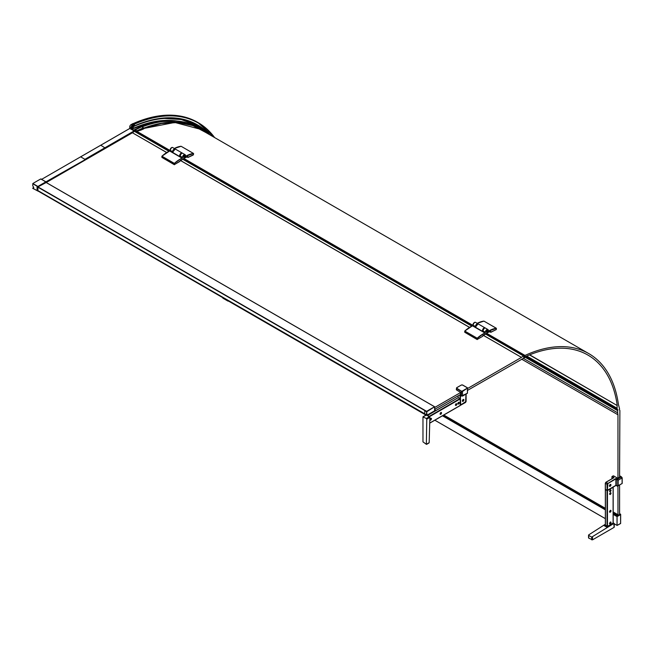 <?xml version="1.0" encoding="UTF-8"?>
<svg xmlns="http://www.w3.org/2000/svg" width="655" height="655" viewBox="0 0 655 655"><rect width="100%" height="100%" fill="white"/><g stroke="black" fill="none" stroke-linecap="round" stroke-linejoin="round"><path stroke-width="0.98" d="M138.27 128.036L138.713 127.782L138.27 128.036M134.701 130.009L141.488 126.652A0.86 0.499 120 0 1 141.816 126.62L141.365 126.874L142.029 126.743A0.86 0.499 120 0 0 141.701 126.775L134.357 130.337M199.112 127.864A149.414 86.263 120 0 0 199.038 127.823A149.414 86.263 120 0 0 142.012 126.734L143.985 128.617A0.86 0.499 120 0 1 143.756 128.83A0.86 0.442 4.8 0 0 143.985 128.617L143.764 128.699A0.721 0.45 -114.7 0 0 143.355 127.823A26.527 16.784 -114.7 0 0 141.701 126.775L141.488 126.652A0.721 0.45 -114.7 0 0 140.94 126.906M134.922 129.674L135.135 129.796A26.527 16.784 65.3 0 1 136.789 130.844L134.914 130.132M134.545 130.443L136.543 131.172M200.97 129.412A148.996 86.026 -60 0 1 205.08 132.064M205.85 132.506L192.848 125.58L177.906 122.542L161.466 123.484L144.002 128.38A148.996 86.026 -60 0 1 200.987 129.428A148.996 86.026 -60 0 1 205.13 132.097M137.116 131.287L140.367 130.222M143.764 128.699L137.075 131.303M529.494 354.904L617.149 405.51L529.698 354.822M195.534 126.702A148.759 85.887 120 0 1 198.711 128.388L588.763 353.585A148.759 85.887 120 0 1 618.435 404.528L619.515 408.646A1.138 0.663 120 0 1 619.36 409.432L619.581 410.046A1.425 0.827 120 0 1 619.876 410.701L619.581 477.233L617.788 478.297L613.629 475.89L613.023 476.242M134.431 125.727L134.021 126.317A2.423 1.957 -136.1 0 0 134.291 125.94A1.621 0.933 -120 0 0 134.406 125.768A1.621 0.933 -120 0 0 134.504 125.285L134.209 124.237A153.63 88.695 -60 0 1 214.504 137.509M131.794 128.879L131.156 129.051L131.156 127.537L131.925 125.252L133.039 124.032L133.915 125.842L132.711 125.424L133.915 125.842A1.883 1.089 60 0 1 133.669 126.595L133.268 127.013M132.957 125.752L132.515 125.154L132.474 125.768L133.35 125.866M133.915 125.842L133.211 126.857M133.35 126.914L133.366 126.161L131.802 128.879M131.328 126.726L132.474 125.768M132.245 125.973L133.309 126.587L132.245 125.973L131.172 127.823L132.245 128.445L131.172 127.823M132.023 128.56L132.285 128.445A1.515 0.876 -60 0 1 132.023 128.56A1.515 0.876 -60 0 1 131.508 128.527A1.515 0.876 -60 0 1 131.27 127.316A1.515 0.876 -60 0 1 132.261 125.981A1.515 0.876 -60 0 1 133.022 125.907A1.515 0.876 -60 0 1 133.309 126.341A1.515 0.876 -60 0 1 132.261 128.454L133.309 126.341M134.332 131.393L134.905 130.975M134.578 131.197L169.53 151.002M41.683 179.323L129.78 128.445L129.755 126.8L131.033 127.537L131.131 129.207L134.103 130.926L134.873 130.697M132.163 124.958L133.039 124.032A2.423 1.4 -60 0 1 133.8 123.795L134.209 124.237L131.95 125.22M164.135 118.416L181.255 119.537L196.344 125.252L205.686 132.154M134.406 131.45L134.103 130.926L84.937 159.312L80.655 156.84L129.755 128.486L131.131 129.207M129.755 126.8A1.711 0.991 -60 0 1 130.967 124.704L132.588 123.77A2.423 1.4 -60 0 1 133.35 123.533L133.8 123.795A153.884 88.843 -60 0 1 198.105 122.616L198.105 122.616A153.884 88.843 -60 0 1 214.627 137.575M133.35 123.533A153.884 88.843 -60 0 1 197.654 122.354A153.884 88.843 -60 0 1 197.884 122.485M620.531 523.476L617.075 525.4L617.067 516.263L620.481 514.175L620.588 514.584A274.314 158.371 -60 0 1 620.629 518.916M620.481 514.175L619.589 513.659L620.588 514.232L620.588 523.443M613.186 512.898L617.861 515.6L617.002 516.582L613.186 514.38M617.01 516.279L613.186 514.069M605.351 509.541L442.723 415.655M442.886 415.557L605.351 509.353M613.186 513.88L617.051 516.115M228.366 300.94L425.955 415.065M434.764 409.891L435.894 410.538M443.73 415.065L605.351 508.378M617.108 516.058L617.477 516.386L620.588 514.584M617.01 516.23L617.067 516.263A274.314 158.371 120 0 0 617.075 525.4L614.243 523.771M617.968 514.732L613.186 511.964L617.968 514.732L617.861 515.6M619.589 514.388L617.657 515.739M222.872 297.763A274.797 158.657 -60 0 0 222.88 298.172L227.965 301.103A274.797 158.657 -60 0 1 227.956 300.702M204.999 131.655A150.716 87.017 120 0 0 196.263 125.211M134.455 125.662A150.716 87.017 120 0 0 133.915 125.891M523.435 358.4L617.657 412.797L617.657 410.644A1.138 0.663 120 0 1 617.886 409.842L617.55 409.547A1.425 0.827 120 0 1 617.452 409.506A1.425 0.827 120 0 1 617.166 408.99L526.121 356.426M143.642 128.896L141.799 129.731A148.759 85.887 120 0 0 140.498 130.271L140.424 130.271M134.955 130.353L169.784 150.83M524.794 356.844L524.892 356.901A147.039 84.896 -60 0 1 526.047 356.377A1.253 0.721 -60 0 1 525.4 357.049L524.557 357.409A1.531 0.884 120 0 0 524.549 355.649A1.531 0.884 120 0 0 523.984 355.632L485.953 333.682M166.681 152.549L132.416 132.768L46.325 182.475M132.416 132.768L166.73 152.517M168.949 151.28L134.406 131.328L132.457 132.728M483.185 335.278L521.462 357.384L483.234 335.245M180.403 160.409L469.569 327.361M469.52 327.394L180.346 160.442M523.959 357.835A1.179 0.68 -60 0 0 524.704 356.795A1.179 0.68 -60 0 0 524.516 355.87A1.179 0.68 -60 0 0 523.959 355.911L523.713 357.695M32.848 188.378L38.162 191.195A274.797 158.657 -60 0 0 38.219 191.162L32.75 188.321L33.012 187.944A274.371 158.404 120 0 0 33.757 187.526M33.757 187.51L32.75 188.091L33.757 187.51L32.75 185.758L32.848 183.531A274.797 158.657 -60 0 1 40.733 178.979L41.167 179.233M37.802 190.883L426.544 415.327L37.753 190.859M37.695 187.027L426.544 411.52L424.784 410.767L424.784 413.935L426.544 415.327L427.003 415.196L426.659 411.34A274.314 158.371 -60 0 1 430.646 408.99A274.314 158.371 -60 0 1 434.576 406.763L434.674 410.767L427.003 415.196A274.314 158.371 120 0 0 430.589 413.174M424.825 413.96L37.695 190.826M45.875 182.352L434.576 406.763L427.003 411.602L426.601 411.307L426.544 415.327L427.003 415.196M37.793 186.781L46.325 182.27L41.036 178.954M434.674 406.829L434.674 410.644M46.218 182.499L38.121 186.831L32.75 183.703M33.012 187.944L33.585 188.067M45.915 182.327L434.65 406.763L434.691 410.857L426.618 415.401L37.695 190.662A274.027 158.207 -60 0 1 37.695 190.662L37.089 190.31L37.089 186.724L37.712 187.068A274.027 158.207 -60 0 1 37.712 187.068L426.544 411.553M37.9 187.207L37.351 186.896L37.695 190.368A274.027 158.207 120 0 0 37.9 190.253M37.834 190.556L424.784 413.821M424.784 410.767L426.544 411.594L425.251 410.849M426.52 411.676L424.825 410.693M426.495 414.942L37.761 190.605M37.9 188.042L37.9 190.458M467.711 390.282L525.498 357.131A1.253 0.721 120 0 0 526.178 356.32A147.039 84.896 -60 0 1 587.903 355.067A147.039 84.896 -60 0 1 617.223 405.347M617.149 405.51L617.075 408.237L526.726 356.074M617.075 408.237L617.166 408.99M617.657 412.797L617.96 414.771L521.658 359.169L617.96 414.771L617.968 478.191M621.505 483.889L622.103 483.537L622.103 477.945L618.132 480.246L618.132 485.838A0.86 0.491 60 0 1 617.952 486.231L617.976 514.732M617.362 485.977L615.888 485.355L607.856 489.997M607.406 489.743L607.856 483.521M610.198 484.471C611.238 484.495 611.238 485.118 610.198 486.337C609.15 486.321 609.15 485.699 610.198 484.471L610.763 484.413M610.198 486.337L609.625 486.395M609.641 486.305A1.056 0.606 -60 0 1 609.608 486.288A1.056 0.606 -60 0 1 609.387 485.838M609.445 485.838L610.198 484.544L610.943 484.978L610.198 486.272L609.445 485.838L610.198 486.272M610.198 484.544L610.943 484.978M610.165 484.495A1.056 0.606 -60 0 1 610.665 484.454A1.056 0.606 -60 0 1 610.689 484.479L610.665 484.454M610.46 485.371L610.092 484.995L609.789 485.756L610.599 485.29L610.165 484.954M607.725 489.924L607.316 489.686L607.725 489.924M612.785 487.156L607.406 490.267M612.802 487.263L615.888 485.429L617.763 485.813L617.763 480.221L616.289 478.903L616.289 485.355M612.851 487.279L607.398 490.423M615.888 485.355L615.888 478.903L607.815 483.562L607.103 490.546L605.392 489.555L605.392 483.333L607.046 484.291L607.103 490.546L607.815 483.521L616.453 478.576L617.804 480.246L617.804 485.838L616.289 485.429M611.844 478.805L612.106 476.48A0.86 0.491 60 0 0 611.934 476.873L613.85 477.282L613.85 477.749L605.998 482.285L607.652 483.234A0.86 0.491 120 0 0 607.046 484.291L607.365 484.291M613.85 477.749L605.85 482.268L605.392 483.333A0.86 0.491 -60 0 1 605.998 482.285M616.453 478.576L617.526 479.19L621.497 476.897L622.103 477.945L619.581 475.718M622.119 477.708L622.103 483.537L617.804 485.838M605.433 489.416L607.447 490.579L613.105 487.32L613.162 522.829M613.105 487.32L613.105 523.312M605.433 489.645L605.433 525.433L607.455 526.366L609.707 525.114M610.28 489.932C611.295 489.948 611.295 490.554 610.28 491.749L609.486 491.291L610.28 489.932L611.025 490.382L610.28 491.676L609.527 491.242L610.28 489.948L611.025 490.382M610.28 492.724C611.295 492.748 611.295 493.354 610.28 494.541L609.486 494.091L610.28 492.724M610.28 510.392C611.295 510.417 611.295 511.023 610.28 512.218L609.494 511.76L610.28 510.392M610.28 522.051C611.295 522.068 611.295 522.682 610.28 523.869L609.494 523.419L610.28 522.051M610.984 490.358L610.255 489.94L610.984 490.358M610.984 493.158L610.255 492.74L610.984 493.158M610.788 510.376A1.056 0.606 120 0 0 610.763 510.368A1.056 0.606 120 0 0 610.255 510.409M610.763 522.027L610.804 522.043A1.056 0.606 120 0 0 610.763 522.027A1.056 0.606 120 0 0 610.255 522.068M609.527 494.042L610.28 492.748L611.025 493.182L610.28 494.476L609.527 494.042L610.28 494.476M610.28 492.748L611.025 493.182M609.527 511.735L610.28 510.442L611.025 510.875L610.28 512.169L609.527 511.735L610.28 512.169M610.28 510.442L611.025 510.875M609.535 523.394L610.28 522.1L611.025 522.526L610.28 523.82L609.535 523.394L610.28 523.82M610.28 522.1L611.025 522.526M610.059 523.173L610.239 522.518M610.059 511.522L610.239 510.859M609.87 493.796L610.239 493.166M610.051 493.829L610.542 493.575M609.879 493.723L610.378 494.017M610.28 491.676L609.527 491.242M610.051 491.029L610.239 490.374M609.879 490.931L610.378 491.225M609.494 523.394A1.056 0.606 120 0 0 609.707 523.853A1.056 0.606 120 0 0 609.731 523.861M609.494 511.735A1.056 0.606 120 0 0 609.707 512.194A1.056 0.606 120 0 0 609.731 512.21L609.748 512.218M609.486 494.017L610.214 494.443L609.486 494.017M609.486 491.225L610.214 491.643L609.486 491.225M605.392 525.179L607.496 526.391L613.137 523.132L607.512 526.399L613.186 522.952M605.376 525.163L607.512 526.399M605.384 525.466L607.005 526.391M605.351 524.237L588.714 534.873L588.714 535.397L591.702 537.125L613.874 523.451L614.071 527.39L592.513 539.843L588.714 538.115L588.714 534.873M605.351 524.458L603.738 525.384L605.351 524.393M612.957 487.115L615.888 485.429M619.589 514.552L619.581 485.29M588.763 353.585A148.759 85.887 120 0 0 525.015 355.436L486.64 333.28M472.853 325.322L183.809 158.445M170.013 150.478L136.838 131.328M187.002 156.954L188.042 157.446L193.102 155.088M193.471 154.695L193.528 153.45L193.454 154.711L187.838 157.437M193.544 153.458L181.107 146.278L174.336 148.48A28.55 16.481 -60 0 1 181.091 146.27L193.569 153.507L185.823 156.267L184.792 157.65M179.83 156.349L181.189 153.204L182.27 153.123M179.871 156.258L181.189 153.278L182.065 153.123M174.426 149.299L172.953 151.878M175.024 149.07L174.205 149.242L172.789 151.69L173.051 152.484M188.116 157.167L187.617 156.668M181.468 153.335L179.675 156.561L179.969 155.915L182.516 157.429L182.065 158.15L169.629 150.969L171.577 147.629M173.526 152.951L179.675 156.578L179.969 155.956A2.145 1.236 120 0 1 180.903 153.802A2.145 1.236 120 0 1 182.557 153.221C181.14 153.139 180.272 154.04 179.953 155.931M167.533 152.058L161.932 156.218A28.55 16.481 -60 0 1 169.629 150.969L170.079 150.249L172.617 151.714L172.412 152.353L175.253 149.078M179.675 156.578L172.404 152.345M174.336 164.585L174.336 163.455L161.9 156.275L161.9 157.405L174.336 164.585L174.369 163.398L182.598 157.429C183.187 152.754 187.813 155.407 184.071 158.273L179.789 161.253L184.071 158.273M179.789 161.253L174.418 164.585M184.898 156.086L184.071 155.603L183.236 157.053L184.071 157.528L184.898 156.086M183.768 156.742L184.366 156.398L183.768 156.742M184.17 156.84A0.86 0.491 -60 0 1 184.104 156.922L184.047 156.979A0.86 0.491 -60 0 1 183.875 157.118L183.809 157.151A0.86 0.491 -60 0 1 183.637 157.216L183.58 157.216A0.86 0.491 -60 0 1 183.433 157.192M184.366 156.398L184.071 156.913L184.366 156.398M184.448 156.054L184.448 156.054A0.86 0.491 120 0 0 184.415 155.874L184.391 155.825A0.86 0.491 120 0 0 184.292 155.71L184.251 155.685A0.86 0.491 120 0 0 184.104 155.653L184.047 155.661A0.86 0.491 120 0 0 183.94 155.694A0.86 0.491 120 0 1 184.047 155.661L184.104 155.653A0.86 0.491 120 0 1 184.243 155.685L184.292 155.71M489.834 331.79L490.882 332.29L495.925 329.719M496.31 329.531L496.367 328.294L496.293 329.555L490.677 332.281M477.192 323.333A28.55 16.481 -60 0 1 483.93 321.114L496.392 328.327M477.176 323.316L483.947 321.114L496.384 328.294L488.655 331.111L487.631 332.494M482.669 331.184L484.029 328.049L485.109 327.967M482.71 331.102L484.029 328.114L484.905 327.959M477.266 324.143L475.792 326.714M477.863 323.914L477.045 324.086L475.628 326.534L475.89 327.328M490.947 332.011L490.456 331.512M488.376 330.538A2.145 1.236 120 0 0 487.934 329.531L485.396 328.065C483.979 327.975 483.112 328.884 482.792 330.775L482.514 331.405L482.809 330.75L485.355 332.265L484.905 332.994L472.468 325.813L474.408 322.465M484.307 328.18L482.809 330.75M476.332 327.811L482.514 331.422L482.809 330.8A2.145 1.236 120 0 1 483.742 328.638A2.145 1.236 120 0 1 485.396 328.065M483.03 335.352L482.629 336.326L477.176 339.429L477.2 338.234L464.763 331.053A28.55 16.481 -60 0 1 472.468 325.813L472.918 325.085L475.456 326.558L475.252 327.197L478.093 323.914M475.186 327.173L482.514 331.389L475.243 327.189M477.258 339.429L477.258 338.299L485.429 332.265C486.026 327.598 490.652 330.243 486.902 333.108L483.071 335.327L486.902 333.108M464.739 332.2L464.723 331.094L464.739 332.249L477.176 339.429M484.946 333.067L484.905 332.994A28.55 16.481 120 0 0 477.2 338.234L464.763 331.053L470.372 326.902M487.738 330.931L486.902 330.447L486.075 331.889L486.902 332.372L487.738 330.931M486.608 331.586L487.205 331.233L486.608 331.586M487.009 331.676A0.86 0.491 -60 0 1 486.96 331.741L486.886 331.823A0.86 0.491 -60 0 1 486.706 331.962L486.649 331.995A0.86 0.491 -60 0 1 486.477 332.052L486.419 332.06A0.86 0.491 -60 0 1 486.272 332.036L486.231 332.011A0.86 0.491 -60 0 1 486.133 331.897L486.108 331.848A0.86 0.491 -60 0 1 486.084 331.733M487.205 331.233L486.902 331.757L487.205 331.233M482.465 336.424L477.413 339.339M465.099 332.462L477.217 339.568M179.626 161.58L174.582 164.495M162.26 157.618L174.377 164.724M525.015 355.436L524.892 356.901M472.37 325.838L183.113 158.838M523.984 355.632L523.451 355.943L485.421 333.985M471.788 326.116L182.581 159.149M523.451 355.943L521.511 357.343M521.462 357.384L467.711 388.415M460.539 394.425L460.743 392.443L434.756 407.443M460.743 392.443L456.56 389.979L456.56 387.883M429.549 416.629L460.178 398.944L458.181 397.691L427.535 415.466L458.181 397.691M459.065 389.676L460.047 390.257L459.065 389.676M456.74 388.235L458.426 389.275M461.603 391.043L462.422 391.043A69.553 40.151 -60 0 1 464.845 389.569A69.553 40.151 -60 0 1 467.285 388.235L462.618 391.379L461.407 391.379L460.047 390.257M460.178 398.944L460.178 405.47L430.057 422.868M429.975 419.372L430.72 418.308L431.506 418.766C430.982 420.24 430.458 420.543 429.934 419.675M440.029 413.845L440.815 412.478L441.601 412.937C441.077 414.41 440.553 414.713 440.029 413.845A1.056 0.606 120 0 0 440.25 414.279A1.056 0.606 120 0 0 440.266 414.296L440.25 414.279M455.331 405.011L456.117 403.644L456.903 404.094C456.379 405.576 455.855 405.879 455.331 405.011M459.327 402.702C458.803 404.176 458.279 404.479 457.755 403.611L458.541 402.244L459.327 402.702L458.566 404.004L457.812 403.57L458.566 402.276L459.311 402.71L458.566 402.276M455.331 404.937L456.101 405.38L455.331 404.937M456.887 404.11L456.142 405.404L455.389 404.97L456.142 403.677L456.887 404.11L456.142 403.677M456.142 405.404L455.389 404.97M456.863 404.094L456.101 403.652L456.863 404.094M455.921 404.757L456.543 404.422L456.101 404.102M456.24 404.782L455.716 404.716L456.289 404.282M441.56 412.961L440.815 414.255L440.07 413.821L440.815 412.527L441.56 412.961L440.815 412.527M440.815 414.255L440.07 413.821M441.347 412.478L441.306 412.453A1.056 0.606 120 0 0 441.306 412.453A1.056 0.606 120 0 0 440.799 412.494M440.594 413.608L441.216 413.272L440.774 412.945M440.913 413.632L440.389 413.567M440.414 413.575L440.717 412.986L441.216 413.272M431.465 418.791L430.72 420.084L429.975 419.65L430.72 418.357L431.465 418.791L430.72 418.357A1.056 0.606 120 0 1 431.211 418.283L431.252 418.308A1.056 0.606 120 0 0 431.211 418.283M430.72 420.084L429.975 419.65M430.499 419.437L431.121 419.102L430.679 418.774M430.818 419.462L430.294 419.397M430.319 419.405L430.867 418.963M430.327 419.331L430.818 419.626M457.755 403.537L458.525 403.979L457.755 403.537M458.566 404.004L457.812 403.57M459.286 402.702L458.525 402.26L459.286 402.702M458.336 403.357L458.967 403.022L458.525 402.702M458.664 403.39L458.14 403.316M458.156 403.324L458.713 402.882M429.778 417.03L427.044 415.278L429.885 417.374L426.765 419.175L426.356 418.471L429.467 416.678M426.168 415.139L422.966 416.981L426.356 418.471M426.765 419.175L426.364 444.303L422.974 441.879L422.966 416.981M429.885 417.374L429.172 442.682L426.364 444.303M429.172 442.682L428.714 442.944L429.172 442.682M462.618 385.083L461.603 384.96A69.553 40.151 120 0 0 456.74 387.768M456.56 389.283L456.56 389.979M460.187 398.985L460.187 404.659L460.719 404.97L460.359 395.432L459.974 398.944M460.178 405.396L465.468 402.227M465.992 394.105L465.59 402.301M460.719 404.97L465.934 401.499L465.926 394.138M462.594 401.327L462.536 401.294A1.056 0.606 -60 0 1 462.536 401.294A1.056 0.606 -60 0 1 462.315 400.844C462.856 399.37 463.396 399.059 463.928 399.951C463.396 401.458 462.856 401.769 462.315 400.876L462.553 401.4M463.699 399.427L463.928 399.951M463.093 399.501A1.056 0.606 -60 0 1 463.593 399.46A1.056 0.606 -60 0 1 463.625 399.485M462.381 400.844L463.126 399.55L463.871 399.984L463.126 401.278L462.381 400.844L463.126 401.278M463.126 399.55L463.871 399.984M463.527 400.295L463.224 399.886L462.717 400.762L463.396 400.139M462.733 400.606L463.224 400.655M460.743 394.31L434.756 409.31M177.006 121.036A147.866 85.371 120 0 0 131.974 128.961M141.742 126.587A149.127 86.1 -60 0 1 171.995 120.798M151.559 123.623A149.225 86.157 120 0 0 141.988 126.718M199.235 127.938A149.414 86.263 120 0 0 198.915 127.75A149.414 86.263 120 0 0 142.209 126.849M198.915 127.75L207.111 133.235A149.291 86.19 120 0 0 206.079 132.449A149.291 86.19 120 0 0 143.928 128.11M143.666 127.782A0.86 0.459 124.6 0 0 143.355 127.823L136.789 130.844A0.721 0.45 65.3 0 1 137.108 131.254M202.46 130.304A149.127 86.1 -60 0 1 204.163 131.54M202.215 130.157A149.127 86.1 -60 0 1 204.024 131.458M200.626 129.215A149.037 86.051 -60 0 1 203.32 131.049M134.275 130.288L134.57 129.633L141.75 126.587M209.764 134.774A151.616 87.533 120 0 0 134.332 125.916M133.8 126.513A2.423 1.957 -136.1 0 1 133.62 126.743L134.021 126.317A2.423 1.957 -136.1 0 1 133.669 126.595L133.383 126.759M130.967 124.704L132.179 125.367L131.278 126.726M206.702 132.916A150.822 87.074 120 0 0 134.062 126.276M132.343 128.315C131.172 128.29 131.172 127.594 132.343 126.218C133.514 126.235 133.514 126.939 132.343 128.315M134.946 130.853L131.794 128.912L131.033 129.051M131.237 126.644A1.711 0.991 -60 0 0 131.033 127.537L131.156 127.537M129.755 128.486L100.788 145.222L105.43 148.177L45.989 181.812M133.579 131.925L105.43 148.177M132.588 123.77L133.039 124.032M605.351 509.852L442.452 415.802M434.846 420.199L605.351 518.637M442.657 415.688L605.351 509.623M617.01 516.32L613.186 514.118L617.01 516.353M85.24 159.836L46.325 182.311M617.886 409.842L525.916 356.746M141.799 129.731L143.756 128.83M37.695 190.711L426.544 415.204M426.601 411.307L37.753 186.806M41.994 184.497A274.371 158.404 -60 0 1 45.875 182.303L45.981 182.246M38.113 186.831L46.218 182.385M32.848 183.531L37.933 186.47A274.797 158.657 -60 0 1 45.825 181.918L45.981 182.196M40.733 178.979L46.128 181.885L46.325 182.565M426.544 411.406L37.695 186.912M617.37 409.44L525.973 356.672L617.452 409.506M617.657 410.644L525.245 357.294M612.335 476.873L613.85 477.282M613.195 475.849L612.106 476.48A0.86 0.491 60 0 1 612.54 476.521L613.629 475.89M611.934 478.756L611.934 477.11M615.725 478.576L607.815 483.521M617.804 480.246L618.132 480.246A0.86 0.491 -120 0 0 617.526 479.19L617.362 479.476M617.952 486.231A0.86 0.491 60 0 1 617.526 486.19L622.193 483.439L622.193 477.814L619.581 475.62M621.497 476.897L619.581 475.71M612.916 487.271L615.888 485.478L617.362 486.092M607.046 526.366L607.046 490.579M607.447 490.579L607.455 526.366M613.186 522.723L613.874 523.451M613.874 523.214L613.186 522.821L613.874 523.214M603.738 525.384L607.128 527.341M614.243 527.16L614.243 523.599M591.702 537.125L591.702 539.843M592.513 537.067L592.513 539.843M193.528 153.45A28.55 16.481 120 0 0 185.971 156.119A28.55 16.481 120 0 0 185.938 156.144L185.529 156.037M185.545 155.915L185.979 156.209M173.395 152.877C172.601 151.78 172.953 150.584 174.443 149.274L175.54 149.168A2.145 1.236 120 0 0 174.467 149.274A2.145 1.236 120 0 0 173.067 151.166A2.145 1.236 120 0 0 173.395 152.877L179.699 156.52M179.781 156.422A2.145 1.236 -60 0 1 181.148 153.139A2.145 1.236 -60 0 1 182.221 153.033A2.145 1.236 -60 0 1 182.377 153.147L175.54 149.168M185.807 156.291L185.733 156.258A10.848 6.263 -60 0 1 184.964 157.757L184.735 157.716M185.046 157.83L187.936 156.611M170.079 150.2L170.079 150.249A2.145 1.236 -60 0 1 171.012 148.087A2.145 1.236 -60 0 1 172.658 147.514L175.36 149.094A2.145 1.236 -60 0 0 175.204 148.98A2.145 1.236 -60 0 0 173.55 149.553A2.145 1.236 -60 0 0 172.617 151.714L172.699 151.714M185.545 155.694A2.145 1.236 120 0 0 185.095 154.686A2.145 1.236 120 0 0 183.449 155.268A2.145 1.236 120 0 0 182.516 157.429L182.598 157.429M182.106 158.223L182.065 158.15A28.55 16.481 120 0 0 174.369 163.398L161.932 156.218M161.883 157.38L161.9 156.209L169.629 150.969M496.367 328.294A28.55 16.481 120 0 0 488.81 330.963A28.55 16.481 120 0 0 488.777 330.988L488.368 330.881M488.384 330.759L488.81 331.053M476.234 327.721C475.44 326.624 475.792 325.42 477.274 324.119L478.379 324.012A2.145 1.236 120 0 0 477.307 324.119A2.145 1.236 120 0 0 475.907 326.01A2.145 1.236 120 0 0 476.234 327.721L482.538 331.365M482.62 331.266A2.145 1.236 -60 0 1 483.988 327.975A2.145 1.236 -60 0 1 485.06 327.868A2.145 1.236 -60 0 1 485.208 327.991M488.638 331.135L488.565 331.102A10.848 6.263 -60 0 1 487.803 332.601L487.877 332.634M487.574 332.56L490.775 331.455M490.972 331.766L490.882 332.29M475.162 327.181L482.514 331.422M472.918 325.044L472.902 325.068A2.145 1.236 -60 0 1 473.843 322.931A2.145 1.236 -60 0 1 475.497 322.35L478.199 323.938A2.145 1.236 -60 0 0 478.044 323.824A2.145 1.236 -60 0 0 476.39 324.397A2.145 1.236 -60 0 0 475.456 326.558L475.538 326.558M472.427 325.838L472.918 325.085C473.221 323.169 474.089 322.268 475.497 322.35M482.629 336.048L486.894 333.141C488.384 331.831 488.728 330.628 487.934 329.531A2.145 1.236 120 0 0 486.28 330.112A2.145 1.236 120 0 0 485.355 332.265L485.429 332.265M472.443 325.805L464.739 331.053M456.56 388.587L461.407 391.379L461.407 395.972L459.974 395.563L459.974 398.592L429.148 416.4M458.181 397.675L458.181 395.784L458.156 397.683M462.422 384.96L467.285 387.768M462.422 391.043L462.618 395.972L461.456 396.078L467.302 393.27M467.465 388.587L467.465 392.476M456.314 389.635L456.609 387.76L461.48 384.952L462.545 384.952L467.416 387.76L467.416 393.278L462.569 396.078L460.334 395.358M465.427 402.44L460.301 405.355M466.033 401.581L466.033 394.081L465.59 402.35M131.958 128.953L155.407 121.462L177.055 121.036M141.554 126.833C163.766 118.473 182.925 118.801 199.038 127.823L199.128 127.872M138.442 127.75L140.236 127.029M141.505 126.538L159.419 121.674L176.261 120.97M136.6 131.229L140.301 130.206M144.002 128.405L174.795 122.46L200.987 129.428M131.778 128.806L135.012 130.869M214.717 137.632L197.654 122.354M133.866 126.366C158.101 115.984 178.93 115.616 196.344 125.252M619.589 513.61L620.67 514.38L620.621 523.525L617.092 525.441L614.243 523.795M228.366 301.013L425.93 415.082M434.822 420.215L605.351 518.662M605.351 509.59L442.682 415.671M228.317 301.087L222.905 298.23M617.943 515.575L613.186 512.832M605.351 508.305L443.795 415.033M435.952 410.505L434.764 409.817M38.293 191.195L32.783 188.386M425.177 410.791L426.544 411.577M607.365 490.48L605.31 489.441L605.31 483.218L605.85 482.268L613.727 477.749M605.351 525.318L605.343 489.547M588.55 535.151L588.55 537.886M613.186 523.091L613.186 487.197M169.604 150.969L170.063 150.224C170.382 148.333 171.25 147.424 172.658 147.514M180.223 160.508L184.055 158.297C185.545 156.987 185.889 155.792 185.095 154.686L182.557 153.221M478.379 324.012L485.216 327.991M183.384 158.682L472.623 325.674M486.223 333.526L524.549 355.649M427.453 415.417L458.213 397.651M430.065 422.958L460.121 405.601M429.958 418.93L429.615 416.662L427.125 415.229M425.996 415.041L423.089 416.719M429.017 442.96L426.651 444.336M459.99 405.56L465.541 402.448L466.098 401.482L466.098 394.04"/></g></svg>
